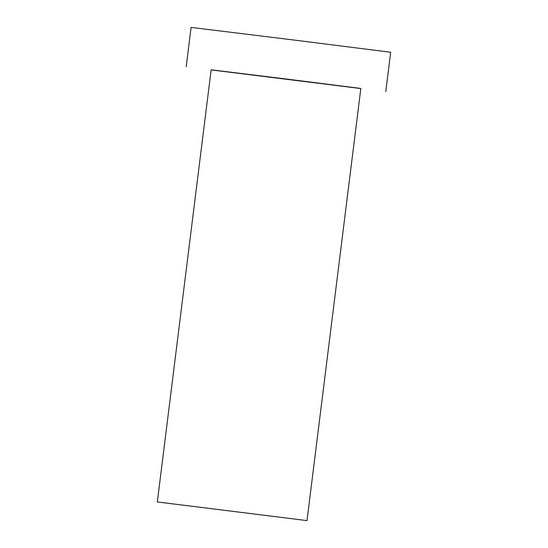 <?xml version="1.0" encoding="UTF-8"?>
<svg xmlns="http://www.w3.org/2000/svg" width="548" height="548" viewBox="0 0 548 548"><rect width="100%" height="100%" fill="white"/><g stroke="black" fill="none" stroke-linecap="round" stroke-linejoin="round"><path stroke-width="0.82" d="M170.243 503.55L294.701 519.066L170.243 503.55M211.138 69.911L360.824 88.55M157.324 501.954L211.151 69.795L286.008 78.987L360.837 88.44L307.01 520.6L157.324 501.954L307.01 520.6M186.204 66.685L191.094 27.4L290.906 39.655L390.676 52.259L385.785 91.543"/></g></svg>
